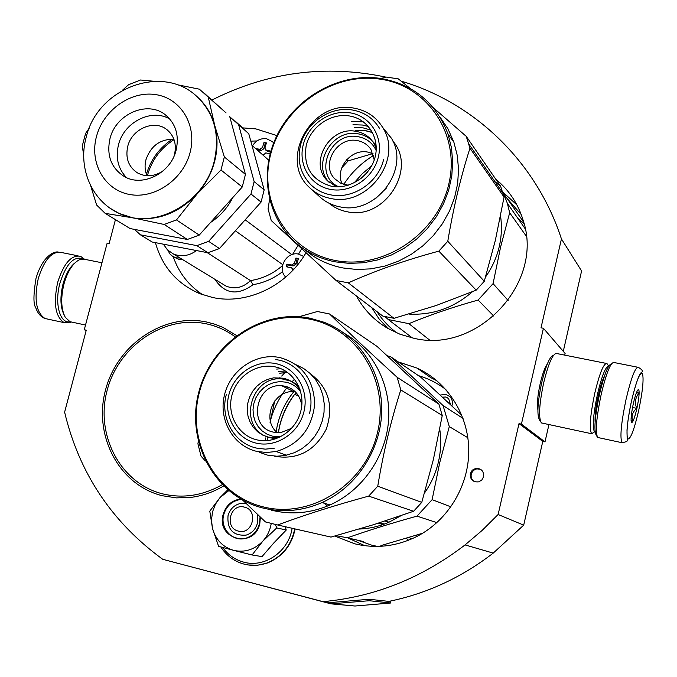 <?xml version="1.0" encoding="UTF-8"?>
<svg xmlns="http://www.w3.org/2000/svg" width="677" height="677" viewBox="0 0 677 677"><rect width="100%" height="100%" fill="white"/><g stroke="black" fill="none" stroke-linecap="round" stroke-linejoin="round"><path stroke-width="1.02" d="M440.211 395.046L445.703 394.403L449.68 396.468C452.278 399.117 453.015 402.265 451.881 405.904M442.487 397.162L445.669 397.018L448.606 398.541L450.467 404.584M401.165 81.155C473.917 102.498 536.15 161.16 561.445 238.947L581.585 270.978L563.281 351.346M545.002 441.886L521.408 424.132L519.005 423.607L542.776 441.396L545.002 441.886L548.945 424.555M564.745 355.12L565.117 353.479L543.419 328.277L541.016 327.812L561.445 238.947M542.776 441.396L523.702 525.14L498.12 514.503L519.005 423.607M388.86 601.388C426.73 593.644 461.519 577.549 493.22 553.109L523.702 525.14M86.157 330.571L84.278 329.75L107.118 243.271L109.099 243.661L115.445 219.619M385.915 77.136C325.519 64.374 267.5 72.024 211.859 100.078M521.408 424.132L543.419 328.277M537.893 409.754C536.827 404.397 537.606 395.622 540.238 383.419C542.505 373.839 544.867 367.374 547.295 364.023M352.04 605.78L355.019 606.017L390.815 602.987L390.705 601.591L369.143 599.263L331.696 602.462L322.98 601.65C374.491 596.979 421.847 578.065 465.057 544.917L482.159 530.396L498.12 514.503M84.278 329.75L86.267 330.181L64.62 412.166C79.141 473.189 111.857 522.238 162.768 559.312L322.98 601.65M470.27 473.663C470.066 479.697 472.927 482.413 478.867 481.821L481.906 479.9L483.59 476.71C483.911 471.107 481.305 468.323 475.779 468.357L472.25 470.176L470.27 473.663M305.919 252.876C286.87 286.109 246.919 304.972 212.849 297.558L200.121 293.793C177.213 284.044 162.311 266.992 155.405 242.645M242.654 127.877L255.872 128.892L276.918 135.586M495.716 179.134C509.019 190.025 518.201 203.853 523.245 220.634C544.35 282.842 477.336 354.147 413.715 338.221L399.972 334.235L387.219 328.074C373.958 320.111 363.676 309.397 356.381 295.942M398.288 361.924L417.083 368.102C447.505 382.116 468.509 414.84 468.763 450.247C468.992 485.637 448.166 520.359 417.074 536.362C396.874 546.415 376.133 548.903 354.833 543.826L334.751 536.049M223.537 486.027C213.213 492.145 202.305 495.936 190.838 497.4L176.409 497.883L162.311 495.725C119.025 485.121 93.24 435.539 105.468 390.206C117.079 344.711 163.656 312.867 206.612 322.015L214.914 324.232L223.055 327.448L236.628 335.547M480.611 469.305L476.76 468.873L474.619 469.652L472.47 471.547L471.268 474.154C470.71 477.378 471.767 479.883 474.442 481.677M377.8 523.355L383.478 524.387M408.536 540.221L406.361 538.266M411.599 538.951L409.17 537.42M420.011 534.06L419.765 534.915M416.812 535.067L416.897 536.455M449.503 403.687L450.611 403.111M611.475 363.845C608.208 364.404 604.214 374.55 599.5 394.276C594.855 416.753 593.763 430.386 596.217 435.184L597.114 436.572M614.056 362.508C610.696 362.043 606.406 372.672 601.193 394.386C596.293 418.081 595.125 432.442 597.698 437.469L598.629 437.68M631.455 401.224C627.224 421.796 626.013 434.38 627.833 438.984C630.541 439.288 634.146 429.861 638.648 410.694C642.727 391.044 643.971 378.57 642.38 373.281C639.833 372.062 636.185 381.379 631.455 401.224M633.308 403.661C631.142 414.197 630.549 420.493 631.556 422.575C632.91 422.566 634.696 417.844 636.905 408.4C639.02 398.178 639.621 391.898 638.699 389.58C637.387 389.283 635.593 393.98 633.308 403.661M631.066 420.519L632.733 421.212C631.133 416.279 632.462 411.988 636.71 408.341C634.518 402.705 635.254 397.653 638.936 393.185L636.659 392.127M636.71 408.341L632.53 407.469M638.936 393.185L636.439 392.677M70.036 321.727C59.898 324.08 54.253 303.313 59.982 283.011C66.075 264.148 73.59 256.033 82.543 258.665L83.11 258.995M71.288 322.083L64.146 322.624C55.362 316.811 53.212 303.381 57.689 282.326C63.748 263.294 71.39 254.628 80.614 256.329L84.405 259.156M595.125 432.095L594.533 431.909C592.18 427.619 593.154 415.052 597.461 394.209C601.904 375.701 605.636 366.384 608.648 366.249M594.508 431.926L591.605 433.72C589.1 429.04 590.141 415.585 594.736 393.354C599.653 372.976 603.723 363.041 606.947 363.549L607.54 364.412M595.108 422.101C594.744 415.974 595.828 407.021 598.366 395.25C600.457 386.135 602.572 379.526 604.705 375.422M542.539 423.176L541.278 422.761C538.418 417.464 539.214 404.144 543.665 382.818C548.488 363.287 552.813 353.487 556.638 353.419M540.627 421.729L539.501 419.96C536.819 414.984 537.546 402.57 541.685 382.7C546.026 365.098 549.986 355.933 553.583 355.197M72.337 322.201L69.968 321.693L65.263 317.276C61.04 309.093 60.617 297.965 63.993 283.883C67.725 271.045 72.913 262.981 79.573 259.689L85.412 259.46L101.965 262.769M63.985 314.644C60.27 306.952 59.957 296.721 63.037 283.951C65.787 274.177 69.689 267.22 74.732 263.074M238.397 531.106C252.648 535.329 258.893 510.077 244.363 507.115C230.188 502.986 223.926 528.026 238.397 531.106M212.51 511.863L211.478 520.131L212.468 528.339L209.802 511.135L219.983 497.629L215.404 504.263L212.51 511.863M257.336 514.283L257.463 523.093C255.694 529.27 251.912 533.281 246.098 535.126C233.1 535.972 227.066 529.499 228.014 515.713C230.011 508.994 234.234 504.898 240.69 503.417L246.123 503.502M292.142 528.272C288.707 551.518 264.648 568.206 243.669 562.138C235.029 559.769 228.022 554.878 222.657 547.456M260.383 517.169L259.79 523.71C254.315 549.36 215.861 539.434 223.131 514.52C225.932 505.406 231.788 500.235 240.682 499M275.395 524.54L276.749 527.916L262.828 541.143L252.089 554.971L262.016 556.604L273.83 542.929L286.261 530.023L285.22 526.698M252.089 554.971L233.607 550.359C222.758 547.101 215.709 539.764 212.468 528.339L218.595 546.331L233.607 550.359C244.702 552.787 254.442 549.716 262.828 541.143C267.297 536.15 270.098 530.303 271.215 523.583M219.983 497.629L228.741 490.69M220.499 497.062L227.743 489.852M286.261 530.023L276.749 527.916M260.053 516.856L259.503 523.634C257.378 531.064 252.834 535.922 245.861 538.207C232.82 542.455 219.763 528.424 223.74 514.672C226.194 506.447 231.382 501.462 239.303 499.719L241.545 499.491M167.938 250.355L169.809 253.841L172.703 256.422L176.384 257.861L179.989 257.988M273.677 143.008L272.518 141.696L266.526 138.709C260.62 138.108 255.94 140.469 252.496 145.809M255.711 148.661L259.9 149.253L262.49 147.468L263.962 142.525L265.181 142.72L266.416 142.932L264.952 147.882L265.477 149.871L270.885 151.199M270.182 153.747L265.807 152.909L263.099 155.211M260.721 153.104L259.266 151.809M266.146 143.795L263.962 142.525M270.639 152.071L267.847 151.606L265.477 149.871M260.18 152.24L262.143 154.356M265.181 143.634L263.886 148.728L261.305 150.506L256.981 149.786M303.702 256.456L298.523 254.103C286.515 251.201 276.724 268.777 285.745 277.071M292.625 270.521L291.779 267.855L286.261 266.763L286.913 264.132L291.787 264.978L294.444 263.192L295.925 258.055L298.447 258.538L296.975 263.675L297.195 265.35M298.261 259.156L295.925 258.055M292.032 268.033L293.708 269.353M297.093 258.936L295.79 264.182L293.141 265.959L288.106 264.995L286.913 264.132M288.106 264.995L287.607 266.992M173.219 256.727C178.872 272.882 188.722 285.576 202.795 294.791M256.981 140.951L250.803 141.138M282.69 264.639L235.359 230.798M282.656 271.595C273.66 278.526 263.802 282.884 253.063 284.67L250.465 280.583L207.187 252.614M163.385 244.177L167.541 249.974L173.371 253.951C181.275 257.133 188.993 255.999 196.533 250.566M291.838 254.645L245.184 219.822M172.364 139.149C159.476 147.721 150.827 159.433 146.401 174.285M83.728 155.439L82.255 145.961L85.641 133.344L89.271 128.105M254.137 181.588L264.165 189.873L261.077 202.068L250.989 194.003L254.137 181.588L238.583 124.576L229.799 116.799M140.401 234.817L152.257 242.036L207.89 252.749L196.88 245.633L140.401 234.817L134.461 229.385M250.989 194.003L208.634 241.35L219.45 248.561L207.89 252.749M208.634 241.35L196.88 245.633M261.077 202.068L219.45 248.561M264.165 189.873L248.781 133.775L244.185 129.256M238.583 124.576L248.781 133.775M147.358 175.758L147.425 175.512C151.75 160.161 160.618 148.204 174.048 139.64M232.753 197.608C227.489 207.941 220.076 216.242 210.505 222.505M154.017 81.274L140.528 80.004L128.596 84.693L122.317 90.388M176.519 84.583L199.376 89.186L225.026 111.959M112.137 209.565L119.118 213.45L132.802 217.833C156.996 221.472 178.449 213.483 197.168 193.876C205.639 184.271 211.486 173.371 214.694 161.177C217.766 148.957 217.791 137.118 214.787 125.66L224.341 156.971L220.99 170.02L197.168 193.876L176.485 219.923L164.172 224.468L132.802 217.833L105.197 213.382L96.625 205.038L90.659 185.71M164.172 224.468L187.343 239.455L130.128 228.564L105.197 213.382M176.485 219.923L199.25 235.097L187.343 239.455M220.99 170.02L242.239 187.004L199.25 235.097M224.341 156.971L245.446 174.404L242.239 187.004M208.296 97.251L214.787 125.66C211.605 114.142 205.808 104.571 197.388 96.929L196.965 96.557M245.446 174.404L229.74 116.596M176.138 150.057C179.329 135.417 175.792 123.722 165.526 114.972C147.662 100.01 115.682 113.905 109.953 138.76C106.416 155.465 111.172 168.04 124.221 176.485C142.441 187.529 170.807 173.253 176.138 150.057M169.775 119.017C151.53 108.066 123.789 122.215 118.475 144.886C115.437 157.876 118.111 168.785 126.489 177.611M174.031 156.108L174.505 154.508C176.782 143.964 174.158 135.603 166.627 129.434C153.933 119.254 131.702 129.087 127.716 146.469C125.262 158.054 128.503 166.855 137.439 172.88C145.75 177.247 154.28 176.621 163.039 170.976M173.921 139.276C160.178 139.022 150.853 145.834 145.953 159.713C144.531 165.357 144.87 170.706 146.968 175.732M360.579 178.863L367.459 172.195M523.676 222.149L502.715 192.234M524.04 223.545L518.007 218.536M429.48 339.956L408.883 323.657C430.462 314.746 453.539 306.884 478.106 300.055L493.076 283.629L500.591 247.088L509.671 212.764L526.257 236.121M412.369 337.933L388.26 319.544L408.883 323.657M508.165 300.52L493.076 283.629M493.829 316.117L478.106 300.055M385.111 316.675L388.26 319.544M503.324 192.767L507.352 203.32L509.671 212.764M500.557 216.107C502.046 226.253 501.598 236.451 499.228 246.699C496.656 257.539 492.111 267.601 485.604 276.893M409.001 314.094C432.62 315.355 453.759 307.908 472.411 291.753M410.245 88.484L398.288 78.854L386.152 77.068L380.973 78.49M494.921 181.639L500.642 186.285L504.06 197.075L495.327 240.453L484.283 281.285L476.193 290.162L436.157 305.513L393.98 318.317L382.869 316.108L336.097 280.498L271.24 220.516L268.05 208.871L269.564 199.58M504.06 197.075L469.973 148.204L466.25 136.365L433.178 107.575M484.283 281.285L447.785 241.266C453.412 207.737 460.8 176.714 469.973 148.204M500.642 186.285L466.25 136.365M341.741 167.888L348.156 160.881L346.844 159.518M372.799 153.62L348.156 160.881M343.738 184.406C351.481 172.508 361.425 162.852 373.586 155.448M371.69 165.84L362.28 173.718L354.122 182.875M476.193 290.162L438.831 251.142L447.785 241.266M393.98 318.317L348.283 282.851C375.913 270.504 406.098 259.934 438.831 251.142M331.239 198.564C367.569 206.815 402.671 159.874 383.394 128.664C376.767 117.239 366.858 110.376 353.682 108.075C311.335 99.434 277.9 160.542 310.032 188.028C315.956 193.554 323.022 197.066 331.239 198.564M330.901 189.475C350.974 193.157 373.374 178.017 378.299 157.267C383.512 136.568 370.031 115.759 349.933 112.814C329.902 109.556 308.17 124.568 303.211 144.895C297.956 165.18 310.76 186.107 330.901 189.475M348.19 185.236L340.709 183.23L334.624 178.686C320.441 164.536 337.154 136.339 357.202 140.588C363.05 141.628 367.611 144.556 370.894 149.372L374.254 159.95M342.063 183.822C334.785 168.734 350.974 148.593 367.628 152.054L373.061 153.738M336.528 186.818L327.304 180.607C308.551 162.683 329.894 125.897 355.865 131.338C363.583 132.7 369.54 136.61 373.755 143.05L376.251 148.263M331.679 186.336C350.111 189.695 370.666 175.8 375.185 156.759C379.983 137.761 367.628 118.636 349.163 115.919C330.757 112.915 310.777 126.709 306.224 145.394C303.042 166.821 311.53 180.471 331.679 186.336M382.691 127.437L391.509 138.345C410.482 169.038 376.04 215.091 340.311 206.934C332.238 205.444 325.282 201.983 319.451 196.542L311.318 189.188M335.428 260.51C383.072 270.081 437.24 234.25 448.707 184.466C460.902 134.799 427.72 85.632 380.135 79.15C332.703 71.948 282.343 107.101 270.614 154.534C258.208 201.831 287.598 251.675 335.428 260.51M335.479 261.881L349.391 263.395L363.591 262.744L377.741 259.917L391.492 254.975L404.524 248.027L416.516 239.218L427.17 228.758L436.216 216.911L443.443 203.955L448.673 190.195L451.787 175.986L452.71 161.668L451.432 147.578L447.996 134.054C435.946 102.819 413.503 84.286 380.694 78.447C338.661 72.202 293.446 98.368 275.641 138.328C257.598 178.186 269.573 226.457 304.481 249.407C313.84 255.542 324.173 259.706 335.479 261.881M439.83 116.791L447.954 128.825L453.895 142.229L457.288 155.549L458.557 169.428L457.652 183.535L454.597 197.532L449.46 211.063L442.343 223.816L433.441 235.478L422.956 245.759L411.151 254.417L398.313 261.254L384.764 266.103L370.827 268.862L356.83 269.488L343.121 267.982C331.967 265.824 321.778 261.72 312.554 255.661L303.541 248.781M336.097 280.498L348.283 282.851M383.673 159.247C378.545 182.291 353.25 199.351 331.104 194.942C323.251 193.504 316.514 190.119 310.904 184.787C300.529 174.04 297.034 160.948 300.444 145.513C305.649 122.986 330.071 106.086 352.184 109.962C364.404 112.103 373.636 118.433 379.873 128.96M363.498 121.902L351.566 121.445M384.578 523.99L378.815 523.033M278.365 432.696L279.931 424.64C282.927 412.733 288.317 402.045 296.086 392.601M277.815 437.714L277.892 436.834M461.816 415.238L420.908 377.309L390.942 356.923L443.071 405.54L449.291 426.603L467.858 437.731M463.06 418.437L443.071 405.54M387.32 355.78L390.942 356.923M298.701 396.138L294.766 394.234M363.744 541.617L347.428 537.809C368.897 530.243 392.085 523.016 416.998 516.128L432.129 499.66L439.754 462.552L449.291 426.603M336.122 535.668L347.428 537.809M450.907 506.853L432.129 499.66M436.885 522.644L416.998 516.128M380.855 545.611L422.685 533.214M323.141 502.055L327.346 506.091M278.848 429.675L279.669 426.028C282.504 414.73 287.344 404.381 294.182 394.987M439.762 429.294C441.379 440.27 440.913 451.237 438.366 462.196C435.726 473.325 431.122 483.564 424.572 492.932M359.259 529.042C369.524 528.652 379.45 526.367 389.038 522.179L401.072 515.662M323.53 535.397L330.968 537.089L373.586 524.683L413.596 511.262L421.771 502.359L433.398 459.446L442.25 415.492L438.899 404.118L377.072 346.412L329.538 313.967L317.403 311.522L299.014 316.734M442.25 415.492L400.792 389.893L397.162 377.326C371.851 354.24 349.307 333.118 329.538 313.967M421.771 502.359L377.749 486.221C383.267 452.803 390.951 420.696 400.792 389.893M438.899 404.118L397.162 377.326M281.7 376.057L284.983 372.536M270.005 422.262C273.305 409.187 279.152 397.399 287.547 386.905M292.083 381.71L294.537 379.196M270.343 420.891L274.76 400.911M265.833 437.824L264.986 440.727M267.39 440.609L267.567 437.427M294.41 390.951L293.852 391.636M293.776 391.729C284.145 403.704 278.23 417.32 276.021 432.569M275.556 436.699L275.463 437.875M413.596 511.262L368.686 496.123L377.749 486.221M330.968 537.089L277.638 524.98C305.031 514.782 335.377 505.169 368.686 496.123M256.778 451.39L266.383 452.524L276.123 451.5C299.082 444.594 311.936 428.82 314.695 404.177C313.789 379.662 302.264 364.141 280.109 357.617L277.714 357.177C254.213 353.428 229.664 371.284 224.282 395.774C218.586 420.197 233.421 446.041 256.778 451.39M256.143 443.122C276.216 447.996 298.819 433.255 303.939 411.734C309.364 390.282 296.052 367.763 275.937 363.659C255.898 359.233 233.997 373.873 228.826 394.945C223.368 415.949 235.994 438.561 256.143 443.122M291.728 428.253L281.006 432.535L273.61 432.163C247.393 427.314 255.339 382.894 281.767 385.738L285.009 386.186C294.554 388.801 300.139 395.224 301.79 405.455M277.35 432.679C261.06 420.019 273.601 389.453 294.089 391.746L295.384 391.865M279.127 437.537L268.591 437.19L262.786 435.125L257.607 431.791L253.291 427.348L250.033 422.008L247.977 416.017L247.215 409.653L247.774 403.204L249.635 396.967L252.707 391.221L256.845 386.237L261.864 382.226L267.542 379.391L273.61 377.851L283.231 378.206C290.348 379.848 295.984 383.757 300.156 389.918M256.955 439.864C275.387 444.324 296.12 430.792 300.833 411.041C305.818 391.348 293.606 370.666 275.133 366.875C256.727 362.796 236.586 376.251 231.839 395.622C226.829 414.925 238.448 435.692 256.955 439.864M296.348 364.869L303.677 368.5L310.201 373.518L315.677 379.746L319.933 386.99L322.802 394.996L324.19 403.5L324.038 412.217L322.345 420.823L319.172 429.049L314.619 436.58L308.847 443.173L302.069 448.597L294.503 452.659L285.068 455.503L276.851 456.23L267.407 455.105L259.063 452.185M263.235 506.878C310.878 519.242 365.512 484.351 377.461 432.755C390.121 381.329 357.287 328.235 309.668 319.155C262.211 309.33 211.452 343.679 199.275 392.753C186.42 441.658 215.379 495.276 263.235 506.878M263.328 508.122C283.071 512.827 302.627 510.974 321.998 502.571C357.016 486.983 381.616 448.741 381.726 409.678C381.879 370.598 357.93 335.123 324.038 322.252L310.286 318.258C262.287 308.331 210.97 343.07 198.649 392.685C185.65 442.14 214.922 496.376 263.328 508.122M344.821 333.651C373.619 350.618 391.348 385.408 388.496 421.246C385.602 457.06 362.144 490.622 330.063 504.932C310.98 513.191 291.711 515.002 272.247 510.373L271.528 510.187M242.679 500.117L265.443 521.933L277.638 524.98M198.285 441.446L197.921 443.765L201.01 456.095L205.385 461.029M274.185 448.284L265.291 449.147L256.524 448.089C234.115 443.325 219.94 417.844 226.27 394.691M275.7 359.538L278.45 360.02C300.791 364.234 315.846 389.588 309.541 413.308M390.815 602.987L369.253 600.727L330.909 603.842L172.39 561.859M352.472 605.763L331.789 603.926M331.248 602.42L331.696 602.462L331.248 602.42M369.143 599.263L369.253 600.727M201.264 294.233L198.099 291.516M387.752 328.387L378.866 318.647L371.707 307.612M502.596 191.862L516.889 204.903M364.903 545.721L347.724 537.876M430.657 377.563L436.953 380.796L430.657 377.563L417.083 368.102M397.12 333.084C389.063 327.177 382.37 320.043 377.047 311.674M507.784 199.216L521.222 214.541M377.495 546.407L371.817 545.205L357.388 540.136M418.504 375.667C428.473 378.57 437.613 383.207 445.923 389.597M622.036 442.716C626.242 441.929 627.96 441.065 627.19 440.126L626.995 430.115C627.604 421.949 629.085 412.31 631.446 401.216C635.915 382.903 639.401 373.179 641.898 372.062C643.184 371.098 642.008 369.532 638.377 367.357C635.331 366.9 631.209 377.614 626.022 399.506C621.097 423.387 619.768 437.791 622.036 442.716L597.715 437.486M47.669 319.079L45.08 318.528C36.109 312.689 33.85 299.285 38.31 278.332C44.394 259.393 52.137 250.795 61.548 252.529L78.075 255.821M295.011 528.923C291.491 545.594 282.199 556.976 267.136 563.078L257.81 565.202L248.349 564.982M294.749 528.864C291.228 545.544 281.928 556.934 266.856 563.036C259.291 565.693 251.709 566.057 244.109 564.136L240.47 562.985M182.24 259.367L178.652 259.232L174.048 257.158M267.847 151.606L266.459 150.353M261.305 150.506L259.9 149.253M263.886 148.728L262.49 147.468M293.141 265.959L291.787 264.978M295.79 264.182L294.444 263.192M298.532 254.112L301.57 248.865M214.854 279.271C224.849 294.123 237.585 295.925 253.063 284.67M282.461 265.638C272.966 273.838 262.304 278.822 250.465 280.583C243.068 287.683 234.953 289.536 226.135 286.159L222.107 283.705M292.625 254.4L297.965 245.531M110.224 208.304L118.695 213.187C153.527 231.035 204.556 203.625 214.321 160.872C220.067 134.748 214.296 113.321 197.007 96.599C162.438 63.52 97.979 88.078 86.428 136.399M190.102 152.443C197.295 125.397 180.954 98.351 155.896 94.636C130.923 90.515 103.361 110.08 96.489 136.466C89.254 162.785 104.478 190.042 129.595 194.477C154.601 199.317 183.281 179.54 190.102 152.443M376.167 150.539C372.553 142.889 366.553 138.286 358.158 136.72C329.885 130.771 312.461 175.555 338.788 186.818M375.896 145.487L376.192 145.97L375.896 145.487C371.707 139.064 365.766 135.18 358.082 133.818C332.373 128.418 311.098 164.672 329.471 182.638M352.979 124.712L362.44 125.025L368.44 126.497M354.215 127.547L363.126 127.868L371.148 130.145M355.459 130.407L365.529 130.61L372.502 132.472M386.584 187.91L375.566 198.573M392.914 141.155C417.472 169.191 384.485 220.406 347.436 211.808C340.421 210.522 334.269 207.644 328.963 203.193M235.088 336.714C226.321 330.325 216.682 326.018 206.163 323.792C164.096 314.822 118.458 346.006 107.084 390.57C95.11 434.989 120.396 483.53 162.776 493.897C183.12 498.687 202.931 495.615 222.191 484.698M300.698 391.746C296.915 386.745 292.015 383.554 286.007 382.175L280.16 381.608L274.278 382.42L268.659 384.561L263.581 387.921L259.291 392.338L255.999 397.594L253.867 403.424L253.012 409.551L253.46 415.661L255.212 421.458L258.174 426.645L262.194 430.97L267.093 434.211L272.611 436.2L280.845 436.699M268.151 437.291L275.751 438.865M298.879 386.533L294.681 383.19L290.915 381.168L282.436 379.002C251.421 374.779 237.246 425.181 266.408 436.589M276.724 369.1L280.879 368.669M278.382 371.411L285.482 371.021M279.643 373.179L287.657 372.477M310.743 374.034C328.734 387.836 333.913 406.217 326.263 429.167C315.093 450.67 298.235 459.768 275.7 456.459L274.473 456.146M355.019 606.017L352.472 605.788M352.319 605.771L331.806 603.918L331.696 602.462M465.057 544.917L493.22 553.109M475.779 468.357L476.76 468.873M446.6 397.289L448.919 398.855M614.073 362.525L637.548 367.196M637.531 390.324L638.699 389.58M70.967 322.015L70.383 322.489M64.146 322.624L45.08 318.528C40.806 316.971 37.684 313.333 35.729 307.62C33.266 304.32 33.368 294.512 36.033 278.188M36.067 278.078C42.372 256.862 53.466 251.091 58.23 252.03M608.699 366.172L606.981 363.574M594.533 431.909L591.647 433.745M556.866 353.555L606.067 363.371M541.498 422.956L591.605 433.72M69.968 321.693L85.522 325.036M295.121 528.949C291.592 545.611 282.267 556.985 267.136 563.078L266.856 563.036C259.257 565.684 251.632 566.04 243.999 564.093C234.208 561.377 226.482 555.656 220.812 546.948M173.837 257.04L178.686 259.249L182.299 259.401M272.518 141.696L273.745 142.83M173.371 253.951L222.141 283.722M251.946 145.318L268.71 160.187M245.235 130.204L234.987 120.955M226.101 112.932L204.556 93.477M119.118 213.45L118.695 213.187C91.53 200.781 77.753 167.557 86.14 137.465M166.644 115.885L165.526 114.972M167.718 130.306L166.627 129.434M507.352 203.32L525.2 228.809M503.053 193.351L468.873 144.116M334.624 178.686L336.461 180.463M327.304 180.607L329.25 182.451M391.509 138.345L383.394 128.664M355.569 130.653L365.775 130.813L372.562 132.59M312.554 255.661L304.481 249.407M453.895 142.229L447.996 134.054M385.078 521.019L389.038 522.179M281.767 385.738L294.089 391.746M298.862 386.508L294.707 383.207M290.958 381.193L282.436 379.002L279.804 377.69M286.43 455.223L276.123 451.5M287.683 372.494L279.677 373.23M330.063 504.932L321.998 502.571"/></g></svg>
